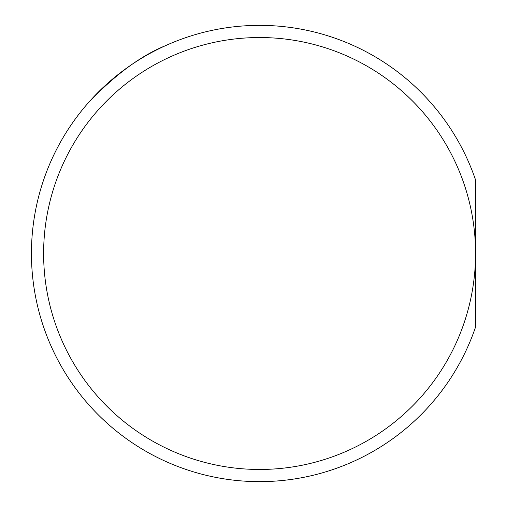 <?xml version="1.0" encoding="UTF-8"?>
<svg xmlns="http://www.w3.org/2000/svg" width="507" height="507" viewBox="0 0 507 507"><rect width="100%" height="100%" fill="white"/><g stroke="black" fill="none" stroke-linecap="round" stroke-linejoin="round"><path stroke-width="0.76" d="M259.59 469.469A215.969 215.969 0 0 0 475.56 253.5L475.56 327.04A228.15 228.15 0 0 1 31.44 253.5A228.15 228.15 0 0 1 475.56 179.96L475.56 253.5A215.969 215.969 0 0 0 259.59 37.531A215.969 215.969 0 0 0 43.615 253.5A215.969 215.969 0 0 0 259.59 469.469M165.738 45.548C140.49 55.89 114.5 75.175 87.762 103.409"/></g></svg>
